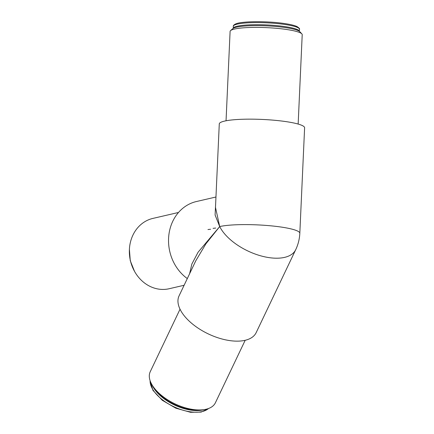 <?xml version="1.0" encoding="UTF-8"?>
<svg xmlns="http://www.w3.org/2000/svg" width="434" height="434" viewBox="0 0 434 434"><rect width="100%" height="100%" fill="white"/><g stroke="black" fill="none" stroke-linecap="round" stroke-linejoin="round"><path stroke-width="0.65" d="M204.392 409.577L202.325 409.913A33.955 17.3 -154.5 0 1 192.452 409.946A33.955 17.3 -154.5 0 1 152.92 386.363L151.878 384.546A36.093 18.385 25.5 0 0 193.895 409.609A36.093 18.385 25.5 0 0 204.392 409.577A36.093 18.385 25.5 0 0 215.4 402.768L245.188 340.283M178.504 212.476L152.887 218.411A36.093 31.432 77 0 0 129.392 249.561A36.093 31.432 77 0 0 169.173 288.729L184.114 285.268M230.562 30.613L232.765 28.649A33.955 5.11 2.6 0 1 236.481 27.174A33.955 5.11 2.6 0 1 272.226 26.181A33.955 5.11 2.6 0 1 299.813 31.693L301.831 33.847A36.093 5.43 -177.4 0 0 272.503 27.988A36.093 5.43 -177.4 0 0 234.517 29.045A36.093 5.43 -177.4 0 0 230.562 30.613A36.093 5.43 -177.4 0 0 230.101 31.416L226.043 120.788M298.153 124.059L302.21 34.693A36.093 5.43 -177.4 0 0 301.831 33.847M215.958 197.009L196.39 201.539A42.711 37.194 77 0 0 168.576 238.407A42.711 37.194 77 0 0 187.309 278.574M295.711 249.686A42.711 42.711 0 0 0 299.823 233.248L304.608 127.791A42.711 6.423 2.6 0 0 272.639 120.104A42.711 6.423 2.6 0 0 224.497 121.108A42.711 6.423 2.6 0 0 219.278 123.918L215.486 207.414L219.707 226.564L205.917 243.805L195.767 260.823L179.063 295.869A42.711 21.76 -154.5 0 0 208.249 333.887A42.711 21.76 -154.5 0 0 256.168 332.628L295.711 249.686A42.711 21.76 -154.5 0 1 259.109 255.355A42.711 21.76 -154.5 0 1 219.707 226.564L215.096 215.009L215.698 202.7M180.029 309.22L150.24 371.705A36.093 18.385 25.5 0 0 151.878 384.546M189.604 273.751L191.855 264.035L198.094 252.203L219.707 226.564A42.711 6.423 -177.4 0 1 267.849 225.555A42.711 6.423 -177.4 0 1 299.823 233.248M233.329 26.279C232.993 25.937 233.969 23.241 242.394 22.449C251.97 21.206 269.194 21.521 281.872 23.17C288.908 24.071 293.926 25.177 296.921 26.501C299.135 27.966 299.986 28.894 299.465 29.284A33.103 4.98 -177.4 0 0 282.246 24.114A33.103 4.98 -177.4 0 0 233.329 26.279L233.237 28.308M233.242 28.302A33.103 4.98 2.6 0 1 282.149 26.219A33.103 4.98 2.6 0 1 299.368 31.308L299.465 29.284M129.657 256.418A33.103 28.828 77 0 0 131.605 264.805M150.104 380.656A33.103 16.861 25.5 0 0 191.003 411.904A33.103 16.861 25.5 0 0 208.526 408.508M203.958 409.647A33.103 16.861 -154.5 0 1 191.79 410.244A33.103 16.861 -154.5 0 1 152.095 384.925M215.703 228.051L213.078 228.355M210.593 229.239L207.967 229.537M134.497 271.299L130.26 260.698L129.403 249.311M208.667 408.459L201.17 412.083L190.537 412.3L175.857 408.199L162.289 400.294L152.963 390.367L150.061 380.52"/></g></svg>
